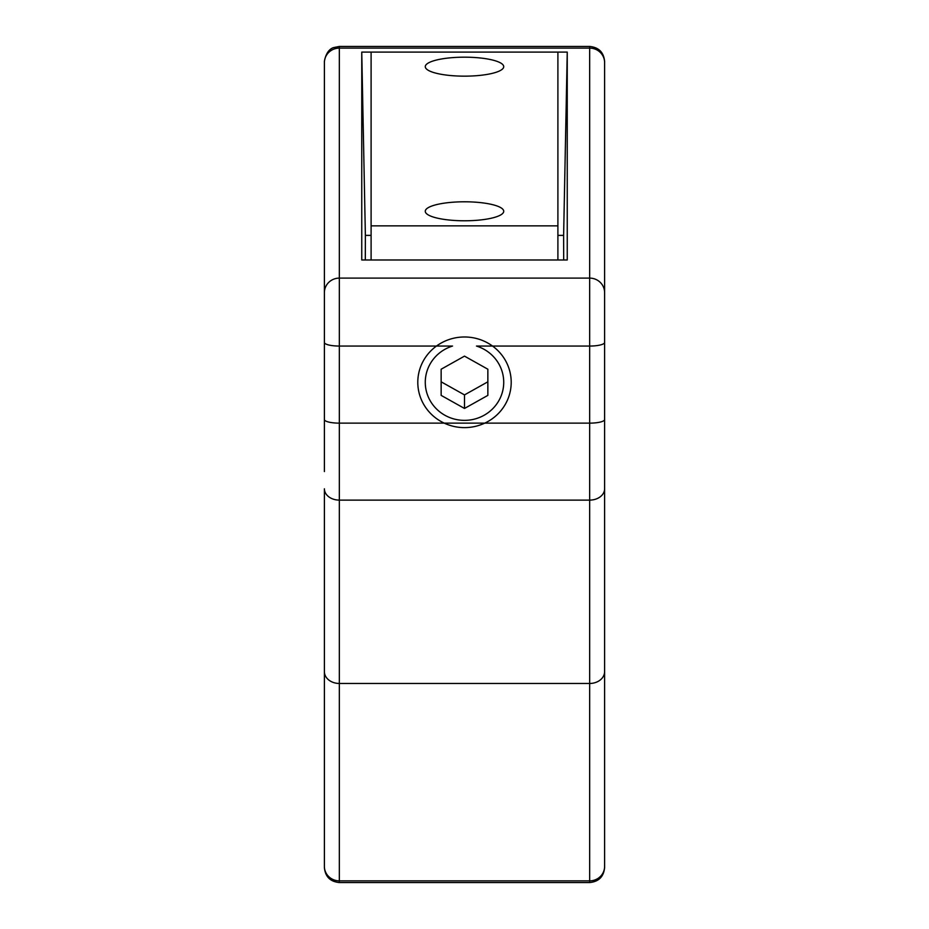 <?xml version="1.0" encoding="UTF-8"?>
<svg xmlns="http://www.w3.org/2000/svg" width="929" height="929" viewBox="0 0 929 929"><rect width="100%" height="100%" fill="white"/><g stroke="black" fill="none" stroke-linecap="round" stroke-linejoin="round"><path stroke-width="1.39" d="M503.727 211.289A39.227 9.487 180 0 1 464.5 220.777A39.227 9.487 180 0 1 425.273 211.289A39.227 9.487 180 0 1 464.5 201.79A39.227 9.487 180 0 1 503.727 211.289M503.727 66.667A39.227 9.487 180 0 1 464.5 76.155A39.227 9.487 180 0 1 425.273 66.667A39.227 9.487 180 0 1 464.5 57.18A39.227 9.487 180 0 1 503.727 66.667M371.101 52.094L371.101 225.852L557.899 225.852L557.899 52.094L371.101 52.094M557.899 259.981L557.899 225.852M371.101 259.981L371.101 225.852M464.5 336.983A46.705 45.312 0 0 1 511.205 382.295A46.705 45.312 0 0 1 464.5 427.619A46.705 45.312 0 0 1 417.795 382.295A46.705 45.312 0 0 1 464.5 336.983M464.5 356.132L441.147 369.219L441.147 395.382L464.5 408.458L487.853 395.382L487.853 369.219L464.5 356.132M487.853 369.219L487.853 381.819L464.5 394.906L441.147 381.819L441.147 369.219M464.5 408.458L464.5 394.906M557.899 235.385L563.624 235.385L567.247 52.094L361.753 52.094L365.376 235.385L371.101 235.385M361.753 52.094L361.753 259.981L567.247 259.981L567.247 52.094M324.395 419.513L324.395 292.612A14.945 14.504 0 0 1 339.34 278.108L339.34 423.136A14.945 3.611 180 0 1 324.395 419.513L324.395 471.56M324.395 61.419L324.395 62.615A14.945 14.504 0 0 1 339.34 48.111L589.66 48.111L589.66 46.45C598.74 47.333 603.722 52.314 604.605 61.395L604.605 62.615A14.945 14.504 180 0 0 589.66 48.111L589.66 346.052A14.945 3.611 0 0 0 604.605 342.429L604.605 62.615M365.376 235.385L365.318 259.981M563.624 235.385L563.682 259.981M324.395 671.632A14.945 11.845 180 0 0 339.34 683.465L339.34 880.866A14.945 14.411 180 0 1 324.395 866.455L324.395 488.805A14.945 11.311 180 0 0 339.34 500.116L339.34 683.465L589.66 683.465L589.66 882.55C598.74 881.667 603.722 876.686 604.605 867.605L604.605 866.455L604.605 867.605M324.395 576.305L324.395 806.453M324.395 292.612L324.395 62.615M604.605 170.332L604.605 61.395M324.395 342.429A14.945 3.611 180 0 0 339.34 346.052L452.539 346.052A39.227 38.066 0 0 0 425.273 382.295A39.227 38.066 0 0 0 464.5 420.361A39.227 38.066 180 0 0 503.727 382.295A39.227 38.066 180 0 0 476.461 346.052L589.66 346.052L589.66 500.116L339.34 500.116L339.34 423.136L589.66 423.136A14.945 3.611 0 0 0 604.605 419.513L604.605 342.429M604.605 419.513L604.605 866.455A14.945 14.411 0 0 1 589.66 880.866L339.34 880.866L339.34 882.55L589.66 882.55M589.66 46.45L339.34 46.45L339.34 278.108L589.66 278.108A14.945 14.504 180 0 1 604.605 292.612M604.605 671.632A14.945 11.845 0 0 1 589.66 683.465L589.66 500.116A14.945 11.311 0 0 0 604.605 488.805M339.34 46.45L333.616 47.588C334.417 47.553 326.787 48.018 324.395 61.395M339.34 882.55C330.259 881.667 325.278 876.686 324.395 867.605"/></g></svg>
